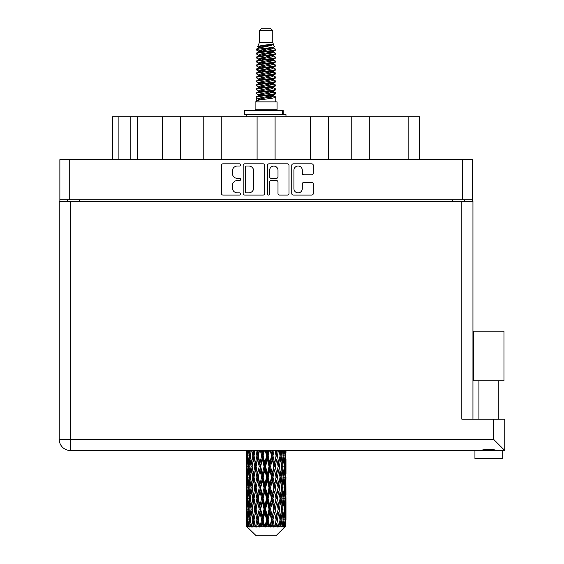 <?xml version="1.0" encoding="UTF-8"?>
<svg xmlns="http://www.w3.org/2000/svg" width="564" height="564" viewBox="0 0 564 564"><rect width="100%" height="100%" fill="white"/><g stroke="black" fill="none" stroke-linecap="round" stroke-linejoin="round"><path stroke-width="0.85" d="M293.929 188.7A4.181 4.181 0 0 0 298.109 192.881A4.181 4.181 0 0 0 302.283 188.7L302.283 183.977A1.565 1.565 0 0 1 303.848 182.412L311.737 182.412A1.565 1.565 0 0 1 313.295 183.977L313.295 193.501A1.565 1.565 0 0 1 311.737 195.066L293.301 195.066A1.565 1.565 0 0 1 291.743 193.501L291.743 165.386A1.565 1.565 0 0 1 293.301 163.828L311.737 163.828A1.565 1.565 0 0 1 313.295 165.386L313.295 173.275A1.565 1.565 0 0 1 311.737 174.84L303.848 174.84A1.565 1.565 0 0 1 302.283 173.275L302.283 170.194A4.181 4.181 0 0 0 298.109 166.013A4.181 4.181 0 0 0 293.929 170.194L293.929 188.7M268.549 195.066A1.093 1.093 0 0 0 269.641 193.974L269.641 182.101A1.565 1.565 0 0 1 271.206 180.536L276.438 180.536A1.565 1.565 0 0 1 277.996 182.101L277.996 193.501A1.565 1.565 0 0 0 279.561 195.066L287.45 195.066A1.565 1.565 0 0 0 289.008 193.501L289.008 165.386A1.565 1.565 0 0 0 287.45 163.828L269.014 163.828A1.565 1.565 0 0 0 267.456 165.386L267.456 193.974A1.093 1.093 0 0 0 268.549 195.066M264.72 193.501L264.72 165.386A1.565 1.565 0 0 0 263.162 163.828L244.727 163.828A1.565 1.565 0 0 0 243.169 165.386L243.169 193.501A1.565 1.565 0 0 0 244.727 195.066L263.162 195.066A1.565 1.565 0 0 0 264.72 193.501M59.869 159.633L59.869 199.734L59.869 159.633L472.308 159.633L472.308 201.327M472.308 159.633L472.308 199.734L59.869 199.734L59.869 201.327M237.388 166.013L239.538 166.013A1.093 1.093 0 0 0 240.631 164.921A1.093 1.093 0 0 0 239.538 163.828L222.942 163.828A1.565 1.565 0 0 0 221.377 165.386L221.377 193.501A1.565 1.565 0 0 0 222.942 195.066L239.538 195.066A1.093 1.093 0 0 0 240.631 193.974A1.093 1.093 0 0 0 239.538 192.881L237.388 192.881A4.998 4.998 0 0 1 232.389 187.882L232.389 185.535A4.998 4.998 0 0 1 237.388 180.536L239.538 180.536A1.093 1.093 0 0 0 240.631 179.444A1.093 1.093 0 0 0 239.538 178.351L237.388 178.351A4.998 4.998 0 0 1 232.389 173.352L232.389 171.012A4.998 4.998 0 0 1 237.388 166.013M310.39 159.633L310.39 116.833L275.091 116.833L275.091 159.633M351.767 159.633L351.767 116.833L328.396 116.833L328.396 159.633M162.411 159.633L162.411 116.833L137.2 116.833L137.2 159.633M203.78 159.633L203.78 116.833L180.409 116.833L180.409 159.633M257.085 159.633L257.085 116.833L221.786 116.833L221.786 159.633M67.581 201.327L67.581 199.734M464.595 199.734L464.595 201.327M112.532 159.633L112.532 116.833L137.2 116.833M408.822 159.633L408.822 116.833L369.765 116.833L369.765 159.633M408.822 116.833L419.644 116.833L419.644 159.633M328.396 116.833L310.39 116.833M369.765 116.833L351.767 116.833M180.409 116.833L162.411 116.833M221.786 116.833L203.78 116.833M275.091 116.833L257.085 116.833M246.447 166.013A1.093 1.093 0 0 0 245.354 167.106L245.354 191.781A1.093 1.093 0 0 0 246.447 192.881L248.71 192.881A4.998 4.998 0 0 0 253.708 187.882L253.708 171.012A4.998 4.998 0 0 0 248.71 166.013L246.447 166.013M277.996 170.272A4.181 4.181 0 0 0 273.822 166.091A4.181 4.181 0 0 0 269.641 170.272L269.641 176.793A1.565 1.565 0 0 0 271.206 178.351L276.438 178.351A1.565 1.565 0 0 0 277.996 176.793L277.996 170.272M488.861 380.813L473.739 380.813L473.739 331.167L503.976 331.167L503.976 380.813L488.861 380.813M481.691 450.291L483.75 449.825M502.785 450.509L504.773 450.509L501.967 450.509L502.785 450.509L502.785 458.469L474.937 458.469L474.937 450.509L70.366 450.509L474.937 450.509M501.967 450.509L475.748 450.509M59.227 201.327L59.227 439.37L59.227 201.327L472.949 201.327L472.949 419.165M70.366 201.327L70.366 439.37L493.634 439.37L493.634 419.165L461.81 419.165L461.81 201.327M493.634 419.165L504.773 419.165L504.773 450.509L504.773 419.165M488.861 449.198L491.54 449.381M496.031 450.291L497.624 450.509C491.794 449.057 485.949 449.057 480.091 450.509M59.227 439.37A11.139 11.139 0 0 0 70.366 450.509A11.139 11.139 0 0 1 59.227 439.37A11.139 11.139 0 0 0 70.366 450.509L70.366 439.37L59.227 439.37M493.634 439.37L504.773 450.509M473.739 380.813L473.739 331.167M503.976 380.813L503.976 331.167M259.405 30.59L272.772 30.59L270.382 28.2L261.795 28.2L259.405 30.59L259.405 42.519L257.713 46.608L259.109 47.58M272.772 30.59L272.772 42.519L259.405 42.519M277.065 101.872L255.111 101.872L255.111 109.832L277.065 109.832L277.065 101.872M257.734 109.832L257.734 110.629M274.442 109.832L274.442 110.629M273.011 44.619L260.744 47.087L256.655 49.167C256.535 47.799 270.368 46.319 273.011 44.619L268.852 44.619C262.711 45.317 258.996 45.98 257.713 46.608M256.655 49.167L256.627 50.097L259.109 51.564M272.772 42.519L274.294 46.868L271.432 48.081L260.744 50.069L258.538 51.063L258.848 51.423M274.464 46.608C275.288 47.764 256.042 48.821 256.38 49.822M275.521 49.167L275.796 49.822L275.056 49.822L275.521 49.167L273.328 47.721L273.639 48.081L271.432 49.075L258.848 51.698L256.38 53.298L256.627 54.081L258.848 55.406M271.439 91.833L275.796 93.081C276.395 94.407 255.781 95.732 256.38 97.057L256.38 97.558L258.538 98.799L258.538 99.617M273.068 91.34L273.639 91.84L271.432 92.834L260.744 94.822L256.38 97.057M275.796 93.081L275.549 93.857L271.432 95.817L260.744 97.805L258.538 98.799M275.796 93.582C276.395 94.907 255.781 96.232 256.38 97.558L256.38 101.872M275.796 97.057C276.395 98.383 255.781 99.715 256.38 101.041L260.744 98.799L271.432 96.811L273.639 95.817L273.328 95.457L275.796 97.057L275.796 101.872M275.056 49.822C271.679 50.979 255.788 52.142 256.38 53.298M256.38 53.799C255.781 52.473 276.395 51.148 275.796 49.822L271.432 52.057L260.744 54.045L258.538 55.039L258.538 56.033M271.439 51.063L275.796 53.298C276.395 54.623 255.781 55.956 256.38 57.281L256.627 58.057L259.109 59.516M273.328 51.698L273.639 52.057L271.432 53.051L260.744 55.039L256.38 57.281M275.796 53.298L275.549 54.081L273.328 55.406L260.744 58.021L258.538 59.023L258.848 59.382M275.796 53.799C276.395 55.124 255.781 56.449 256.38 57.775M273.328 55.674L275.796 57.281C276.395 58.607 255.781 59.932 256.38 61.257L256.627 62.033L259.109 63.492M273.639 55.039L273.639 56.033L271.432 57.027L260.744 59.023L256.38 61.257M275.796 57.281L275.549 58.057L273.328 59.382L260.744 62.005L258.538 62.999L258.848 63.358M275.796 57.775C276.395 59.1 255.781 60.426 256.38 61.751M273.639 59.023L273.639 60.017L275.796 61.257C276.395 62.583 255.781 63.908 256.38 65.234L256.627 66.009L258.848 67.335M273.639 60.017L271.432 61.011L260.744 62.999L256.38 65.234M275.796 61.257L275.549 62.033L273.328 63.358L260.744 65.981L258.538 66.975L258.538 67.969M275.796 61.751C276.395 63.076 255.781 64.409 256.38 65.734M273.068 63.492L275.796 65.234C276.395 66.559 255.781 67.884 256.38 69.21L256.627 69.992L259.109 71.452M273.328 63.633L273.639 63.993L271.432 64.987L260.744 66.975L256.38 69.21M275.796 65.234L275.549 66.009L273.328 67.335L260.744 69.957L258.538 70.951L258.848 71.318M275.796 65.734C276.395 67.06 255.781 68.385 256.38 69.71M273.328 67.609L275.796 69.21C276.395 70.535 255.781 71.868 256.38 73.193L256.627 73.969L259.109 75.428M273.639 66.975L273.639 67.969L271.432 68.963L260.744 70.951L256.38 73.193M275.796 69.21L275.549 69.992L273.328 71.318L260.744 73.94L258.538 74.934L258.848 75.294M275.796 69.71C276.395 71.036 255.781 72.361 256.38 73.687M273.068 71.452L275.796 73.193C276.395 74.519 255.781 75.844 256.38 77.169L256.627 77.945L258.848 79.27M273.328 71.586L273.639 71.945L271.432 72.939L260.744 74.934L256.38 77.169M275.796 73.193L275.549 73.969L273.328 75.294L260.744 77.917L258.538 78.911L258.538 79.905M275.796 73.687C276.395 75.012 255.781 76.337 256.38 77.67M273.328 75.562L275.796 77.169C276.395 78.495 255.781 79.82 256.38 81.145L256.627 81.921L260.737 82.887M273.639 74.934L273.639 75.928L271.432 76.923L260.744 78.911L256.38 81.145M275.796 77.169L275.549 77.945L273.328 79.27L260.744 81.893L258.538 82.887L259.109 83.387M275.796 77.67C276.395 78.995 255.781 80.321 256.38 81.646M273.068 79.404L275.796 81.145C276.395 82.471 255.781 83.796 256.38 85.122L256.627 85.904L258.848 87.23M273.328 79.545L273.639 79.905L271.432 80.899L260.744 82.887L256.38 85.122M275.796 81.145L275.549 81.921L273.328 83.246L260.744 85.869L258.538 86.863L258.538 87.857M275.796 81.646C276.395 82.971 255.781 84.297 256.38 85.622M271.439 82.887L275.796 85.122C276.395 86.454 255.781 87.78 256.38 89.105L256.627 89.88L258.848 91.206M273.328 83.521L273.639 83.881L271.432 84.875L260.744 86.863L256.38 89.105M275.796 85.122L275.549 85.904L273.328 87.23L260.744 89.852L258.538 90.846L258.538 91.84M275.796 85.622C276.395 86.948 255.781 88.273 256.38 89.598M273.328 87.498L275.796 89.105C276.395 90.43 255.781 91.756 256.38 93.081L256.627 93.857L259.109 95.316M273.639 86.863L273.639 87.857L271.432 88.851L260.744 90.846L256.38 93.081M275.796 89.105L275.549 89.88L273.328 91.206L260.744 93.828L258.538 94.822L258.848 95.182M275.796 89.598C276.395 90.924 255.781 92.256 256.38 93.582M259.595 50.379L262.105 50.774M258.791 50.732L260.737 51.063M270.064 52.346L272.581 52.741M259.595 58.339L262.105 58.734M271.439 60.01L273.385 60.341M258.791 58.691L260.737 59.023M270.064 60.299L272.581 60.693M259.595 62.315L262.105 62.71M271.439 63.993L273.385 64.317M258.791 62.667L260.737 62.999M256.578 69.464L262.105 70.669M271.439 71.945L273.385 72.277M258.791 70.627L260.737 70.958M270.064 72.234L275.599 73.44M271.439 79.905L273.385 80.229M259.595 82.203L262.105 82.598M271.439 83.881L273.385 84.212M270.064 84.17L272.581 84.565M270.064 92.122L272.581 92.517M259.595 94.139L262.105 94.533M268.02 95.316L273.385 96.141M258.791 94.491L260.737 94.822M270.064 96.106L272.581 96.5M285.92 522.906L285.793 526.254L285.532 519.804L285.821 512.479L285.849 526.254M285.976 501.819L285.976 516.483L285.962 498.491L285.821 505.809L285.532 498.491L285.821 491.152L285.962 498.491M285.962 477.165L285.821 484.497L285.532 477.165L285.821 469.826L285.976 495.157L285.906 487.818L285.031 487.818M285.976 459.166L285.976 473.83L285.758 450.509M285.976 450.509L285.976 452.511L285.969 450.509M275.93 535.8L285.525 526.254L275.93 535.8L256.246 535.8L246.278 526.254L246.355 523.131L246.454 526.254L247.42 527.051L246.771 526.254L246.468 519.804L246.821 512.479L247.321 519.804L246.771 526.254M252.82 477.165L251.586 484.497L250.465 477.165L251.586 469.826L252.82 477.165L253.92 477.165L253.412 480.5L254.78 487.818L253.412 495.157L252.136 487.818L253.92 477.165L252.136 466.506L253.412 459.166L254.78 466.506L253.412 473.83L252.587 469.17M252.82 498.491L251.586 505.809L250.465 498.491L251.586 491.152L252.82 498.491L253.92 498.491L252.587 506.479L253.412 501.819L254.78 509.144L253.412 516.483L252.136 509.144L253.92 498.491L252.587 490.483M246.2 463.178L246.2 450.509L246.256 463.404M246.419 450.509L246.355 452.511L246.299 450.509M246.567 453.378L246.355 452.511M246.271 455.839L247.145 455.839M246.214 466.506L246.355 459.166L246.644 466.506L246.355 473.83L246.214 466.506L246.214 487.818L246.355 480.5L246.644 487.818L246.355 495.157L246.214 487.818M246.947 450.509L247.321 455.839L246.821 463.178L246.715 450.509M247.772 450.509L247.596 452.511L247.427 450.509M248.033 454.429L247.596 452.511M247.321 455.839L248.336 455.839M247.166 464.602L246.821 463.178M246.567 458.292L246.355 459.166M246.644 466.506L247.596 466.506M246.271 477.165L247.145 477.165M246.567 474.705L246.355 473.83M246.468 477.165L246.821 469.826L247.321 477.165L246.821 484.497L246.468 477.165M247.032 466.506L247.596 459.166L248.294 466.506L247.596 473.83L247.032 466.506M248.886 450.509L249.549 455.839L248.661 463.178L247.899 455.839L248.435 450.509M250.275 450.509L250 452.511L249.725 450.509M249.549 455.839L250.642 455.839L249.993 452.511M249.161 465.554L248.661 463.178M248.033 457.242L247.596 459.166M248.294 466.506L249.358 466.506M248.033 475.755L247.596 473.83M247.166 468.409L246.821 469.826M247.321 477.165L248.336 477.165M246.567 479.626L246.355 480.5M246.644 487.818L247.596 487.818M247.166 485.921L246.821 484.497M246.256 490.92L246.214 509.144L246.355 501.819L246.644 509.144L246.355 516.483L246.214 509.144M246.271 498.491L247.145 498.491M246.567 496.031L246.355 495.157M247.032 487.818L247.596 480.5L248.294 487.818L247.596 495.157L247.032 487.818M247.899 477.165L248.661 469.826L249.549 477.165L248.661 484.497L247.899 477.165M249.048 466.506L249.993 459.166L251.065 466.506L249.993 473.83L249.048 466.506M251.911 450.509L252.82 455.839L251.586 463.178L250.465 455.839L251.269 450.509M253.772 450.509L253.412 452.511L253.053 450.509M252.82 455.839L253.92 455.839L253.017 450.509M255.83 450.509L256.916 455.839L255.429 463.178L253.412 452.511M251.065 466.506L252.171 466.506L251.586 463.178M250.642 455.839L249.993 459.166M249.549 477.165L250.642 477.165L249.993 473.83M249.161 467.457L248.661 469.826M249.161 486.866L248.661 484.497M248.033 478.575L247.596 480.5M248.294 487.818L249.358 487.818M246.468 498.491L246.821 491.152L247.321 498.491L246.821 505.809L246.468 498.491M247.166 489.721L246.821 491.152M247.321 498.491L248.336 498.491M248.033 497.081L247.596 495.157M246.567 500.945L246.355 501.819M246.644 509.144L247.596 509.144M247.166 507.24L246.821 505.809M246.256 512.253L246.278 526.254M246.271 519.804L247.145 519.804M246.567 517.357L246.355 516.483M247.899 498.491L248.661 491.152L249.549 498.491L248.661 505.809L247.899 498.491M249.048 487.818L249.993 480.5L251.065 487.818L249.993 495.157L249.048 487.818M254.019 455.839L255.041 450.509M258.044 450.509L257.621 452.511L257.198 450.509M256.916 455.839L257.959 455.839L256.888 450.509M260.392 450.509L261.597 455.839L259.941 463.178L258.333 455.839L257.959 455.839L257.621 452.511M254.78 466.506L255.859 466.506L253.92 455.839L253.412 459.166M256.098 466.506L257.621 459.166L259.207 466.506L257.621 473.83L255.429 463.178M254.019 477.165L253.412 473.83L253.92 477.165L255.859 466.506L255.429 469.826L256.916 477.165L255.429 484.497L254.019 477.165L255.429 469.826M252.171 466.506L251.586 469.826M251.065 487.818L252.171 487.818L251.586 484.497M250.642 477.165L249.993 480.5M249.549 498.491L250.642 498.491L249.993 495.157M249.161 488.776L248.661 491.152M247.032 509.144L247.596 501.819L248.294 509.144L247.596 516.483L247.032 509.144M248.033 499.901L247.596 501.819M248.294 509.144L249.358 509.144M249.161 508.192L248.661 505.809M247.166 511.047L246.821 512.479M247.321 519.804L248.336 519.804M248.033 518.401L247.596 516.483M285.102 526.254L285.793 526.254M246.567 522.264L246.355 523.131M249.048 509.144L249.993 501.819L251.065 509.144L249.993 516.483L249.048 509.144M258.333 455.839L259.496 450.509M262.824 450.509L262.359 452.511L261.9 450.509M246.877 526.254L247.8 527.051L247.335 526.254L247.596 523.131L247.878 526.254L248.999 527.051L247.899 519.804L248.661 512.479L249.549 519.804L248.759 526.254L249.739 527.051L249.993 523.131L250.437 526.254L251.65 527.051L250.465 519.804L251.586 512.479L252.82 519.804L251.734 526.254L252.707 527.051L253.412 523.131L253.983 526.254L255.217 527.051L254.019 519.804L255.429 512.479L256.916 519.804L255.605 526.254L256.514 527.051L257.621 523.131L258.284 526.254L259.461 527.051L259.743 526.254L258.333 519.804L259.941 512.479L261.597 519.804L260.138 526.254L260.921 527.051L261.647 526.254L262.359 523.131L263.078 526.254L264.121 527.051L264.629 526.254L263.127 519.804L264.84 512.479L266.553 519.804L265.045 526.254L265.658 527.051L266.61 526.254L267.336 523.131L268.062 526.254L268.908 527.051L269.613 526.254L268.111 519.804L269.818 512.479L271.488 519.804L270.022 526.254L270.417 527.051L271.538 526.254L272.236 523.131L272.927 526.254L273.512 527.051L274.365 526.254L272.969 519.804L274.555 512.479L276.078 519.804L274.908 527.051L276.12 526.254L276.748 523.131L277.657 527.051L278.609 526.254L277.396 519.804L278.764 512.479L280.04 519.804L278.842 527.051L280.075 526.254L280.59 523.131L281.069 527.051L282.056 526.254L281.112 519.804L282.176 512.479L283.128 519.804L281.979 527.051L283.156 526.254L283.516 523.131L283.544 527.051L284.503 526.254L283.882 519.804L284.58 512.479L285.144 519.804L284.658 526.254L284.108 527.051L285.158 526.254L285.356 523.131L285.525 526.254L285.158 526.254M246.454 526.254L256.246 535.8M283.861 526.254L283.156 526.254M281.076 526.254L280.075 526.254M277.354 526.254L276.12 526.254M274.746 526.254L274.365 526.254M272.927 526.254L271.538 526.254M270.022 526.254L269.613 526.254M268.062 526.254L266.61 526.254M265.045 526.254L264.629 526.254M263.078 526.254L261.647 526.254M260.138 526.254L259.743 526.254M258.284 526.254L256.965 526.254M255.605 526.254L255.252 526.254M253.983 526.254L252.855 526.254M250.437 526.254L249.577 526.254M247.878 526.254L247.335 526.254M261.597 455.839L262.507 455.839L261.336 450.509M265.306 450.509L266.553 455.839L264.84 463.178L263.127 455.839L262.507 455.839L262.359 452.511M259.207 466.506L260.187 466.506L257.959 455.839L257.621 459.166M260.688 466.506L262.359 459.166L264.058 466.506L262.359 473.83L260.688 466.506L260.187 466.506L259.941 463.178M256.916 477.165L257.959 477.165L255.859 466.506L259.059 450.509M258.333 477.165L259.941 469.826L261.597 477.165L259.941 484.497L258.333 477.165L257.959 477.165L257.621 473.83M254.78 487.818L255.859 487.818L253.92 477.165L252.587 485.16M256.098 487.818L257.621 480.5L259.207 487.818L257.621 495.157L255.429 484.497M254.019 498.491L255.429 491.152L256.916 498.491L255.429 505.809L253.412 495.157M252.171 487.818L251.586 491.152M251.065 509.144L252.171 509.144L251.586 505.809M250.642 498.491L249.993 501.819M249.161 510.103L248.661 512.479M249.549 519.804L250.642 519.804L249.993 516.483M248.033 521.214L247.596 523.131M263.127 455.839L264.375 450.509M267.808 450.509L267.336 452.511L266.864 450.509M266.553 455.839L267.287 455.839L266.088 450.509M270.276 450.509L271.488 455.839L269.818 463.178L268.111 455.839L267.287 455.839L267.336 452.511M264.058 466.506L264.89 466.506L262.507 455.839L262.359 459.166M265.616 466.506L267.336 459.166L269.042 466.506L267.336 473.83L265.616 466.506L264.89 466.506L264.84 463.178M261.597 477.165L262.507 477.165L260.187 466.506L259.941 469.826M263.127 477.165L264.84 469.826L266.553 477.165L264.84 484.497L263.127 477.165L262.507 477.165L262.359 473.83M259.207 487.818L260.187 487.818L257.959 477.165L257.621 480.5M260.688 487.818L262.359 480.5L264.058 487.818L262.359 495.157L260.688 487.818L260.187 487.818L259.941 484.497M256.916 498.491L257.959 498.491L255.859 487.818L255.429 491.152M258.333 498.491L259.941 491.152L261.597 498.491L259.941 505.809L258.333 498.491L257.959 498.491L257.621 495.157M254.78 509.144L255.859 509.144L253.92 498.491L263.698 450.509M256.098 509.144L257.621 501.819L259.207 509.144L257.621 516.483L255.429 505.809M252.82 519.804L253.92 519.804L252.587 511.816M254.019 519.804L253.412 516.483M252.171 509.144L251.586 512.479M250.642 519.804L249.993 523.131M268.111 455.839L269.352 450.509M272.68 450.509L272.236 452.511L271.785 450.509M271.488 455.839L271.989 455.839L270.833 450.509M274.978 450.509L276.078 455.839L274.555 463.178L272.969 455.839L271.989 455.839L272.236 452.511M269.042 466.506L269.662 466.506L267.287 455.839L267.336 459.166M270.579 466.506L272.236 459.166L273.843 466.506L272.236 473.83L270.579 466.506L269.662 466.506L269.818 463.178M266.553 477.165L267.287 477.165L264.89 466.506L264.84 469.826M268.111 477.165L269.818 469.826L271.488 477.165L269.818 484.497L268.111 477.165L267.287 477.165L267.336 473.83M264.058 487.818L264.89 487.818L262.507 477.165L262.359 480.5M265.616 487.818L267.336 480.5L269.042 487.818L267.336 495.157L265.616 487.818L264.89 487.818L264.84 484.497M261.597 498.491L262.507 498.491L260.187 487.818L259.941 491.152M263.127 498.491L264.84 491.152L266.553 498.491L264.84 505.809L263.127 498.491L262.507 498.491L262.359 495.157M259.207 509.144L260.187 509.144L257.959 498.491L257.621 501.819M260.688 509.144L262.359 501.819L264.058 509.144L262.359 516.483L260.688 509.144L260.187 509.144L259.941 505.809M256.916 519.804L257.959 519.804L255.859 509.144L255.429 512.479M258.333 519.804L257.959 519.804L257.621 516.483M255.217 527.051L253.92 519.804L253.412 523.131M272.969 455.839L274.132 450.509M277.143 450.509L276.748 452.511L276.346 450.509M276.078 455.839L275.288 450.509M279.159 450.509L280.04 455.839L278.764 463.178L277.396 455.839L276.318 455.839L276.748 452.511M273.843 466.506L274.217 466.506L271.989 455.839L272.236 459.166M275.253 466.506L276.748 459.166L278.158 466.506L276.748 473.83L275.253 466.506L274.217 466.506L274.555 463.178M271.488 477.165L271.989 477.165L269.662 466.506L269.818 469.826M272.969 477.165L274.555 469.826L276.078 477.165L274.555 484.497L272.969 477.165L271.989 477.165L272.236 473.83M269.042 487.818L269.662 487.818L267.287 477.165L267.336 480.5M270.579 487.818L272.236 480.5L273.843 487.818L272.236 495.157L270.579 487.818L269.662 487.818L269.818 484.497M266.553 498.491L267.287 498.491L264.89 487.818L264.84 491.152M268.111 498.491L269.818 491.152L271.488 498.491L269.818 505.809L268.111 498.491L267.287 498.491L267.336 495.157M264.058 509.144L264.89 509.144L262.507 498.491L262.359 501.819M265.616 509.144L267.336 501.819L269.042 509.144L267.336 516.483L265.616 509.144L264.89 509.144L264.84 505.809M261.597 519.804L262.507 519.804L260.187 509.144L259.941 512.479M263.127 519.804L262.507 519.804L262.359 516.483M259.461 527.051L257.959 519.804L257.621 523.131M277.396 455.839L278.404 450.509M280.907 450.509L280.59 452.511L280.259 450.509M282.451 450.509L283.128 455.839L282.176 463.178L281.112 455.839L280.005 455.839L280.59 452.511M278.158 466.506L276.748 459.166M279.356 466.506L280.59 459.166L281.711 466.506L280.59 473.83L279.356 466.506L278.256 466.506L278.764 463.178M276.078 477.165L274.555 469.826M277.396 477.165L278.764 469.826L280.04 477.165L278.764 484.497L277.396 477.165L276.318 477.165L276.748 473.83M273.843 487.818L274.217 487.818L271.989 477.165L272.236 480.5M275.253 487.818L276.748 480.5L278.158 487.818L276.748 495.157L275.253 487.818L274.217 487.818L274.555 484.497M271.488 498.491L271.989 498.491L269.662 487.818L269.818 491.152M272.969 498.491L274.555 491.152L276.078 498.491L274.555 505.809L272.969 498.491L271.989 498.491L272.236 495.157M269.042 509.144L269.662 509.144L267.287 498.491L267.336 501.819M270.579 509.144L272.236 501.819L273.843 509.144L272.236 516.483L270.579 509.144L269.662 509.144L269.818 505.809M266.553 519.804L267.287 519.804L264.89 509.144L264.84 512.479M268.111 519.804L267.287 519.804L267.336 516.483M264.121 527.051L262.507 519.804L262.359 523.131M281.112 455.839L281.901 450.509M283.741 450.509L283.516 452.511L283.283 450.509M283.015 454.88L283.516 452.511M282.627 466.506L283.516 459.166L284.277 466.506L283.516 473.83L282.627 466.506L281.535 466.506L282.176 463.178M280.005 455.839L280.59 459.166M279.589 474.493L278.764 469.826M281.112 477.165L282.176 469.826L283.128 477.165L282.176 484.497L281.112 477.165L280.005 477.165L280.59 473.83M278.158 487.818L276.748 480.5M279.356 487.818L280.59 480.5L281.711 487.818L280.59 495.157L279.356 487.818L278.256 487.818L278.764 484.497M276.078 498.491L274.555 491.152M277.396 498.491L278.764 491.152L280.04 498.491L278.764 505.809L277.396 498.491L276.318 498.491L276.748 495.157M273.843 509.144L274.217 509.144L271.989 498.491L272.236 501.819M275.253 509.144L276.748 501.819L278.158 509.144L276.748 516.483L275.253 509.144L274.217 509.144L274.555 505.809M271.488 519.804L271.989 519.804L269.662 509.144L269.818 512.479M272.969 519.804L271.989 519.804L272.236 516.483M268.908 527.051L267.287 519.804L267.336 523.131M284.749 450.509L285.144 455.839L284.58 463.178L283.882 455.839L284.404 450.509M285.462 450.509L285.356 452.511L285.229 450.509M285.01 453.935L285.356 452.511M283.882 455.839L282.818 455.839M284.143 465.096L284.58 463.178M283.015 456.791L283.516 459.166M283.015 476.206L283.516 473.83M281.535 466.506L282.176 469.826M282.627 487.818L283.516 480.5L284.277 487.818L283.516 495.157L282.627 487.818L281.535 487.818L282.176 484.497M280.005 477.165L280.59 480.5M279.589 495.826L278.764 491.152M281.112 498.491L282.176 491.152L283.128 498.491L282.176 505.809L281.112 498.491L280.005 498.491L280.59 495.157M278.158 509.144L276.748 501.819M279.356 509.144L280.59 501.819L281.711 509.144L280.59 516.483L279.356 509.144L278.256 509.144L278.764 505.809M276.078 519.804L274.555 512.479M277.396 519.804L276.318 519.804L276.748 516.483M273.512 527.051L271.989 519.804L272.236 523.131M283.882 477.165L284.58 469.826L285.144 477.165L284.58 484.497L283.882 477.165L282.818 477.165M284.855 466.506L285.356 459.166L285.356 473.83L284.855 466.506L283.84 466.506M285.877 450.509L285.976 452.511M285.532 455.839L284.58 455.839M285.603 464.052L285.821 463.178M285.01 457.742L285.356 459.166M285.01 475.255L285.356 473.83M284.143 467.916L284.58 469.826M284.143 486.415L284.58 484.497M283.015 478.117L283.516 480.5M283.015 497.54L283.516 495.157M281.535 487.818L282.176 491.152M282.627 509.144L283.516 501.819L284.277 509.144L283.516 516.483L282.627 509.144L281.535 509.144L282.176 505.809M280.005 498.491L280.59 501.819M279.589 517.146L278.764 512.479M281.112 519.804L280.005 519.804L280.59 516.483M277.657 527.051L276.748 523.131M283.882 498.491L284.58 491.152L285.144 498.491L284.58 505.809L283.882 498.491L282.818 498.491M284.855 487.818L285.356 480.5L285.356 495.157L284.855 487.818L283.84 487.818M285.906 466.506L285.031 466.506M285.603 468.959L285.821 469.826M285.532 477.165L284.58 477.165M285.603 485.371L285.821 484.497M285.01 479.069L285.356 480.5M285.01 496.588L285.356 495.157M284.143 489.228L284.58 491.152M284.143 507.734L284.58 505.809M283.015 499.443L283.516 501.819M283.015 518.852L283.516 516.483M281.535 509.144L282.176 512.479M280.005 519.804L280.59 523.131M284.855 509.144L285.356 501.819L285.356 516.483L284.855 509.144L283.84 509.144M285.603 490.278L285.821 491.152M285.532 498.491L284.58 498.491M285.603 506.683L285.821 505.809M285.01 500.395L285.356 501.819M285.01 517.907L285.356 516.483M284.143 510.554L284.58 512.479M283.882 519.804L282.818 519.804M283.015 520.755L283.516 523.131M285.906 509.144L285.031 509.144M285.962 519.804L285.976 516.483M285.603 511.604L285.821 512.479M285.532 519.804L284.58 519.804M285.01 521.707L285.356 523.131M268.852 44.619L260.744 46.093L258.538 47.087L258.848 47.446M273.385 82.563L273.328 83.246M266.088 96.811L272.581 98.115M263.198 57.528L266.088 58.021M258.848 95.457L258.538 95.817L258.538 94.822M266.088 53.051L268.979 53.552M273.385 70.627L273.639 71.945M266.088 84.875L268.979 85.375M263.198 69.464L266.088 69.957M258.848 83.521L258.538 83.881L258.538 82.887M271.439 94.822L273.328 95.457M278.842 527.051L279.589 522.468M274.908 527.051L279.589 501.156M270.417 527.051L279.589 479.83M265.658 527.051L274.217 487.818L279.589 458.504M260.921 527.051L271.989 477.165L277.312 450.509M256.514 527.051L273.117 450.509M252.707 527.051L257.959 498.491L268.485 450.509M252.587 463.841L254.865 450.509M244.607 114.605L244.607 110.629L283.191 110.629L283.191 114.605L244.607 114.605M285.976 116.833L285.976 114.605L283.191 114.605M246.2 114.605L246.2 116.833M69.732 159.633L69.732 199.734M462.445 199.734L462.445 159.633M452.659 201.327L452.659 199.734M79.517 199.734L79.517 201.327M118.898 116.833L118.898 159.633M130.834 159.633L130.834 116.833M282.642 114.605L282.642 110.629M498.802 380.813L498.802 419.165M478.914 380.813L478.914 419.165L478.914 380.813M246.2 469.826L246.2 484.497M246.2 491.152L246.2 505.809M246.2 512.479L246.2 526.254M258.538 47.087L258.538 48.081M273.639 51.063L273.639 52.057M258.538 62.999L258.538 63.993M258.538 70.951L258.538 71.945M273.639 82.887L273.639 83.881M273.639 90.846L273.639 91.84M273.328 91.474L275.549 92.799M256.627 81.921L258.848 83.246M273.639 47.087L273.639 48.081M258.538 51.063L258.538 52.057M258.538 59.023L258.538 60.017M273.639 62.999L273.639 63.993M258.538 74.934L258.538 75.928M273.639 78.911L273.639 79.905M273.639 94.822L273.639 95.817"/></g></svg>
